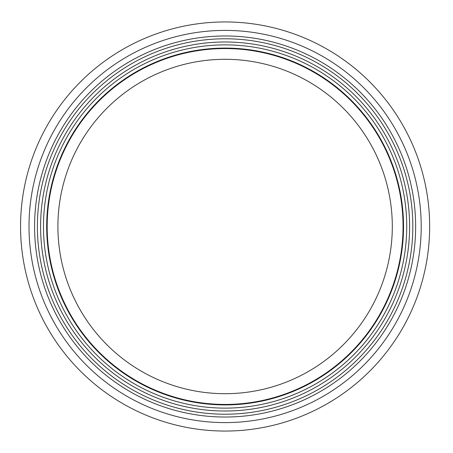 <?xml version="1.0" encoding="UTF-8"?>
<svg xmlns="http://www.w3.org/2000/svg" width="453" height="453" viewBox="0 0 453 453"><rect width="100%" height="100%" fill="white"/><g stroke="black" fill="none" stroke-linecap="round" stroke-linejoin="round"><path stroke-width="0.68" d="M392.304 226.5A167.197 167.197 0 0 1 141.506 371.296A167.197 167.197 0 0 1 141.506 81.704A167.197 167.197 0 0 1 392.304 226.5M403.045 226.5A177.938 177.938 0 0 1 136.138 380.599A177.938 177.938 0 0 1 136.138 72.401A177.938 177.938 0 0 1 403.045 226.5M403.527 226.5A178.42 178.42 0 0 1 135.894 381.013A178.42 178.42 0 0 1 135.894 71.987A178.42 178.42 0 0 1 403.527 226.5A178.42 178.42 0 0 1 135.894 381.013A178.42 178.42 0 0 1 135.894 71.987A178.42 178.42 0 0 1 403.527 226.5M412.825 226.5A187.718 187.718 0 0 1 131.245 389.065A187.718 187.718 0 0 1 131.245 63.935A187.718 187.718 0 0 1 412.825 226.5M429.654 226.5A204.546 204.546 0 0 1 122.831 403.646A204.546 204.546 0 0 1 122.831 49.354A204.546 204.546 0 0 1 429.654 226.5M406.732 226.5A181.625 181.625 0 0 1 134.292 383.793A181.625 181.625 0 0 1 134.292 69.207A181.625 181.625 0 0 1 406.732 226.5M409.614 226.5A184.513 184.513 0 0 1 132.848 386.29A184.513 184.513 0 0 1 132.848 66.71A184.513 184.513 0 0 1 409.614 226.5M415.639 226.5A190.532 190.532 0 0 1 129.841 391.505A190.532 190.532 0 0 1 129.841 61.495A190.532 190.532 0 0 1 415.639 226.5M421.205 226.5A196.104 196.104 0 0 1 127.055 396.33A196.104 196.104 0 0 1 127.055 56.67A196.104 196.104 0 0 1 421.205 226.5"/></g></svg>
